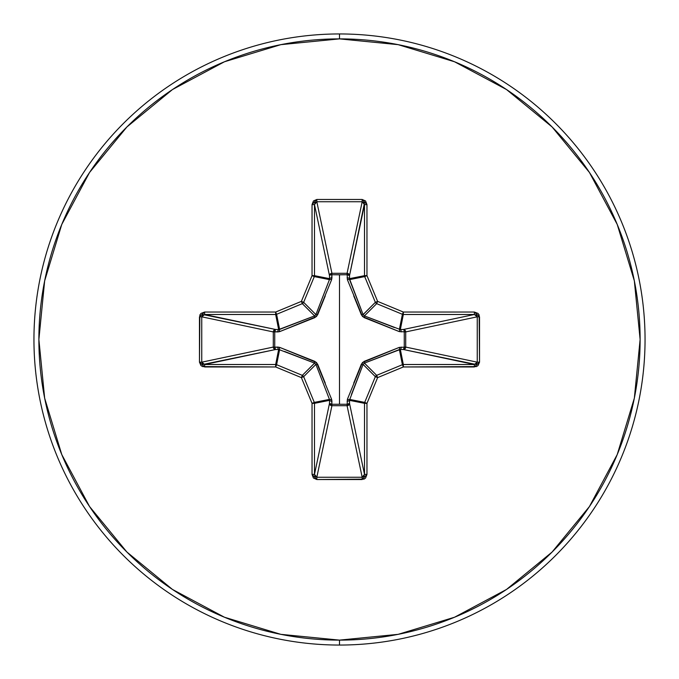 <?xml version="1.0" encoding="UTF-8"?>
<svg xmlns="http://www.w3.org/2000/svg" width="679" height="679" viewBox="0 0 679 679"><rect width="100%" height="100%" fill="white"/><g stroke="black" fill="none" stroke-linecap="round" stroke-linejoin="round"><path stroke-width="1.02" d="M347.393 279.714A2.461 0.755 159.1 0 1 349.558 279.612A2.461 0.755 -20.9 0 0 347.393 279.714L347.173 274.732L331.827 274.732L331.861 273.298L347.071 273.298L362.179 201.748L316.821 201.748L331.929 273.298A2.461 2.266 -11.9 0 0 329.476 275.572L314.487 204.625L314.487 275.666L329.57 278.662L329.476 275.572L314.487 204.625L315.132 202.554L316.821 201.748L331.929 273.298L347.071 273.298L362.179 201.748L363.868 202.554L364.36 203.496L349.524 275.572L347.173 274.732L347.139 273.298L348.802 274.01L349.524 275.572L349.43 278.662L364.513 275.666L364.513 204.625L349.524 275.572A2.461 2.266 11.9 0 0 347.071 273.298A2.461 2.266 -168.1 0 1 347.139 273.298L347.393 279.714L362.476 316.524L399.286 331.607L405.702 331.861L404.268 331.827L404.268 347.173L405.702 347.139L404.99 348.802L403.428 349.524L404.268 347.173L399.286 347.393L362.476 362.476L347.393 399.286L347.173 404.268L331.827 404.268L331.607 399.286L316.524 362.476L279.714 347.393L274.732 347.173L274.732 331.827L279.714 331.607L316.524 316.524L331.607 279.714L331.827 274.732L339.5 274.808L339.5 404.192L339.5 274.808L347.173 274.732A2.461 0.84 -178.2 0 1 349.524 275.572L349.558 279.612L363.095 314.581L375.351 302.325L364.699 276.599L349.558 279.612L364.699 276.599A2.461 2.453 -101.2 0 1 364.513 275.666L349.43 278.662L363.095 314.581L364.419 315.905L394.423 327.55M339.5 645.05A305.55 305.55 0 0 0 645.05 339.5A305.55 305.55 0 0 0 339.5 33.95L339.5 38.881A300.619 300.619 0 0 1 640.119 339.5A300.619 300.619 0 0 1 339.5 640.119L339.5 645.05A305.55 305.55 0 0 1 33.95 339.5A305.55 305.55 0 0 1 339.5 33.95A305.55 305.55 0 0 1 645.05 339.5A305.55 305.55 0 0 1 339.5 645.05L339.5 640.119A300.619 300.619 0 0 1 38.881 339.5A300.619 300.619 0 0 1 339.5 38.881L339.5 33.95A305.55 305.55 0 0 0 33.95 339.5A305.55 305.55 0 0 0 339.5 645.05M339.5 640.119L280.851 634.347L224.46 617.236L172.483 589.457L126.931 552.069L89.543 506.517L61.764 454.54L44.653 398.149L38.881 339.5L44.653 280.851L61.764 224.46L89.543 172.483L126.931 126.931L172.483 89.543L224.46 61.764L280.851 44.653L339.5 38.881L398.149 44.653L454.54 61.764L506.517 89.543L552.069 126.931L589.457 172.483L617.236 224.46L634.347 280.851L640.119 339.5L634.347 398.149L617.236 454.54L589.457 506.517L552.069 552.069L506.517 589.457L454.54 617.236L398.149 634.347L339.5 640.119M353.734 383.117L361.389 364.114L364.114 361.389L399.286 347.393L404.268 347.173L404.268 331.827L399.286 331.607A2.461 0.755 110.9 0 0 399.388 329.442L400.338 329.57L403.334 314.487L400.338 329.57L403.428 329.476L474.375 314.487L403.334 314.487A2.461 2.453 -168.8 0 1 402.401 314.301L399.388 329.442L403.334 312.034L377.617 301.383L366.966 275.666L366.966 204.625L365.574 200.976L362.179 199.473L316.821 199.473L313.426 200.976L312.034 204.625L312.034 275.666L301.383 301.383L275.666 312.034L204.625 312.034L200.976 313.426L199.864 314.98L199.473 362.179L200.976 365.574L202.639 366.601L275.666 366.966L301.383 377.617L312.034 403.334L312.034 474.375L313.426 478.024L316.821 479.527L364.02 479.136L365.574 478.024L366.966 474.375L366.966 403.334L377.617 377.617L403.334 366.966L476.361 366.601L478.024 365.574L479.527 362.179L479.136 314.98L478.024 313.426L474.375 312.034L403.334 312.034L377.617 301.383L366.966 275.666L366.966 204.625L362.179 199.473L316.821 199.473L312.034 204.625L312.034 275.666L301.383 301.383L275.666 312.034L204.625 312.034L199.473 316.821L199.473 362.179L204.625 366.966L204.625 364.513L275.666 364.513L278.662 349.43L275.572 349.524L203.496 364.36L202.554 363.868L201.748 362.179L273.298 347.071L273.298 331.929L201.748 316.821L201.748 362.179L273.298 347.071A2.461 2.266 -101.9 0 0 275.572 349.524L204.625 364.513L201.748 362.179L199.473 362.179L201.748 362.179L201.748 316.821L202.554 315.132L203.496 314.64L275.572 329.476L278.662 329.57L275.666 314.487L204.625 314.487L275.572 329.476A2.461 2.266 -78.1 0 0 273.298 331.929L201.748 316.821L199.473 316.821L201.748 316.821L204.625 314.487L204.625 312.034L204.625 314.487L275.666 314.487L278.662 329.57L314.581 315.905L302.325 303.649L276.599 314.301L279.612 329.442L276.599 314.301A2.461 2.453 168.8 0 1 275.666 314.487L275.666 312.034L275.666 314.487A2.461 2.453 -11.2 0 0 276.599 314.301L275.666 312.034L276.599 314.301L302.325 303.649L314.581 315.905L315.905 314.581L327.55 284.577M314.623 363.112L302.325 375.351A2.461 2.453 45 0 1 303.649 376.675L315.905 364.419L303.649 376.675L314.301 402.401L329.442 399.388L315.905 364.419L314.581 363.095L278.662 349.43L275.666 364.513A2.461 2.453 11.2 0 1 276.599 364.699L279.612 349.558L276.599 364.699L302.325 375.351L314.581 363.095L284.577 351.45M363.112 364.377L361.389 364.114L363.095 364.419L375.351 376.675A2.461 2.453 -45 0 1 376.675 375.351L364.419 363.095L376.675 375.351L402.401 364.699L399.388 349.558L364.419 363.095L363.095 364.419L349.43 400.338L364.513 403.334A2.461 2.453 -78.7 0 1 364.699 402.401L349.558 399.388L349.524 403.428L348.777 405.015L347.071 405.702A2.461 2.266 168.1 0 0 349.524 403.428L364.513 474.375L364.513 403.334L349.43 400.338L349.524 403.428L364.513 474.375L363.868 476.446L362.179 477.252L347.071 405.702L331.929 405.702L330.223 405.015L329.476 403.428A2.461 2.266 -168.1 0 0 331.929 405.702L316.821 477.252L362.179 477.252L347.071 405.702L331.929 405.702L316.821 477.252L315.132 476.446L314.487 474.375L329.476 403.428L329.57 400.338L314.487 403.334L314.487 474.375L329.476 403.428L329.57 400.338L329.442 399.388L314.301 402.401A2.461 2.453 78.7 0 1 314.487 403.334L329.57 400.338A2.461 0.84 -178.2 0 0 331.929 401.17L331.827 404.268L347.173 404.268L347.393 399.286A2.461 0.755 -159.1 0 0 349.558 399.388L364.699 402.401L375.351 376.675L363.095 364.419L351.45 394.423M399.388 329.442A2.461 0.755 -69.1 0 1 399.286 331.607L364.114 317.611L364.419 315.905L376.675 303.649L402.401 314.301L376.675 303.649L364.419 315.905L400.338 329.57A2.461 0.84 -91.8 0 1 401.17 331.929A2.461 0.84 88.2 0 0 400.338 329.57L403.428 329.476A2.461 0.84 -91.8 0 1 404.268 331.827A2.461 0.84 88.2 0 0 403.428 329.476L404.99 330.198L405.702 331.861L404.268 331.827L405.702 331.929A2.461 2.266 78.1 0 0 403.428 329.476L474.375 314.487L476.446 315.132L477.252 316.821L405.702 331.929L405.702 347.071L404.268 347.173L405.702 347.071A2.461 2.266 -78.1 0 1 405.702 347.139L404.268 347.173A2.461 0.84 -88.2 0 1 403.428 349.524A2.461 2.266 101.9 0 0 405.702 347.071L477.252 362.179L477.252 316.821L405.702 331.929L405.702 347.071L477.252 362.179L476.446 363.868L475.504 364.36L403.428 349.524L400.338 349.43A2.461 0.84 91.8 0 0 401.17 347.071A2.461 0.84 -88.2 0 1 400.338 349.43L403.334 364.513L474.375 364.513L403.428 349.524L400.338 349.43L399.388 349.558L402.401 364.699A2.461 2.453 -11.2 0 1 403.334 364.513L400.338 349.43L364.343 363.129M315.888 314.623L329.442 279.612L314.301 276.599L303.649 302.325L315.905 314.581L303.649 302.325A2.461 2.453 135 0 1 302.325 303.649L301.383 301.383L302.325 303.649A2.461 2.453 -45 0 0 303.649 302.325L301.383 301.383L303.649 302.325L314.301 276.599L329.442 279.612L329.57 278.662L314.487 275.666A2.461 2.453 101.2 0 1 314.301 276.599L312.034 275.666L314.301 276.599A2.461 2.453 -78.7 0 0 314.487 275.666L312.034 275.666L314.487 275.666L314.487 204.625L312.034 204.625L314.487 204.625L316.821 201.748L316.821 199.473L316.821 201.748L362.179 201.748L362.179 199.473L362.179 201.748L364.513 204.625L366.966 204.625L364.513 204.625L364.513 275.666L366.966 275.666L364.513 275.666A2.461 2.453 78.7 0 0 364.699 276.599L366.966 275.666L364.699 276.599L375.351 302.325L363.129 314.657M376.675 303.649A2.461 2.453 -135 0 1 375.351 302.325L377.617 301.383L375.351 302.325A2.461 2.453 45 0 0 376.675 303.649L377.617 301.383L376.675 303.649M349.43 400.338A2.461 0.84 -1.8 0 1 347.071 401.17A2.461 0.84 178.2 0 0 349.43 400.338M349.558 399.388A2.461 0.755 20.9 0 1 347.393 399.286M349.524 403.428A2.461 0.84 -1.8 0 1 347.173 404.268L349.524 403.428M364.114 361.389L364.419 363.095L364.114 361.389M347.071 405.702L347.173 404.268L347.071 405.702M399.286 347.393A2.461 0.755 -110.9 0 1 399.388 349.558A2.461 0.755 69.1 0 0 399.286 347.393M331.929 405.702L331.827 404.268L331.929 405.702M329.476 403.428L331.827 404.268A2.461 0.84 1.8 0 1 329.476 403.428M329.57 400.338L329.442 399.388A2.461 0.755 159.1 0 0 331.607 399.286L331.929 401.17A2.461 0.84 1.8 0 1 329.57 400.338M331.607 399.286A2.461 0.755 -20.9 0 1 329.442 399.388L315.905 364.419L317.611 364.114L325.266 383.117M279.612 349.558L278.662 349.43A2.461 0.84 88.2 0 1 277.83 347.071L279.714 347.393A2.461 0.755 -69.1 0 0 279.612 349.558A2.461 0.755 110.9 0 1 279.714 347.393L314.886 361.389L314.581 363.095L314.886 361.389L317.611 364.114L315.871 364.343M278.662 349.43L275.572 349.524A2.461 0.84 88.2 0 1 274.732 347.173L277.83 347.071A2.461 0.84 -91.8 0 0 278.662 349.43M364.377 315.888L364.114 317.611L361.389 314.886L363.095 314.581L361.389 314.886L353.734 295.883M273.298 347.071L274.732 347.173L275.572 349.524L273.985 348.777L273.298 347.071L273.298 331.929L274.732 331.827L274.732 347.173L273.298 347.071M347.071 277.83A2.461 0.84 -178.2 0 1 349.43 278.662A2.461 0.84 1.8 0 0 347.071 277.83M275.572 329.476L274.732 331.827L273.298 331.929L273.985 330.223L275.572 329.476L278.662 329.57A2.461 0.84 -88.2 0 0 277.83 331.929L274.732 331.827A2.461 0.84 91.8 0 1 275.572 329.476M347.173 274.732L347.071 273.298L347.173 274.732M278.662 329.57L279.612 329.442A2.461 0.755 -110.9 0 0 279.714 331.607L277.83 331.929A2.461 0.84 91.8 0 1 278.662 329.57M325.266 295.883L317.611 314.886L315.905 314.581L317.611 314.886L314.886 317.611L279.714 331.607A2.461 0.755 69.1 0 1 279.612 329.442L314.581 315.905L314.886 317.611L314.657 315.871M331.827 274.732A2.461 0.84 -1.8 0 0 329.476 275.572L330.198 274.01L331.861 273.298L331.929 277.83A2.461 0.84 -1.8 0 0 329.57 278.662L329.476 275.572A2.461 0.84 178.2 0 1 331.827 274.732M329.442 279.612A2.461 0.755 -159.1 0 1 331.607 279.714A2.461 0.755 20.9 0 0 329.442 279.612L329.57 278.662A2.461 0.84 178.2 0 1 331.929 277.83L331.607 279.714M204.625 364.513L204.625 366.966L275.666 366.966L275.666 364.513L204.625 364.513M276.599 364.699L275.666 364.513L275.666 366.966L276.599 364.699L275.666 366.966L301.383 377.617L302.325 375.351L276.599 364.699M303.649 376.675L302.325 375.351L301.383 377.617L303.649 376.675L301.383 377.617L312.034 403.334L314.301 402.401L303.649 376.675M314.487 403.334L314.301 402.401L312.034 403.334L314.487 403.334L312.034 403.334L312.034 474.375L314.487 474.375L314.487 403.334M314.487 474.375L312.034 474.375L316.821 479.527L316.821 477.252L314.487 474.375M316.821 477.252L316.821 479.527L362.179 479.527L362.179 477.252L316.821 477.252M362.179 477.252L362.179 479.527L366.966 474.375L364.513 474.375L362.179 477.252M364.513 474.375L366.966 474.375L366.966 403.334L364.513 403.334L364.513 474.375M364.699 402.401L364.513 403.334L366.966 403.334L364.699 402.401L366.966 403.334L377.617 377.617L375.351 376.675L364.699 402.401M376.675 375.351L375.351 376.675L377.617 377.617L376.675 375.351L377.617 377.617L403.334 366.966L402.401 364.699L376.675 375.351M403.334 364.513L402.401 364.699L403.334 366.966L403.334 364.513L403.334 366.966L474.375 366.966L474.375 364.513L403.334 364.513M403.334 312.034L402.401 314.301A2.461 2.453 11.2 0 0 403.334 314.487L403.334 312.034L403.334 314.487L474.375 314.487L474.375 312.034L403.334 312.034M474.375 364.513L474.375 366.966L479.527 362.179L477.252 362.179L474.375 364.513M477.252 362.179L479.527 362.179L479.527 316.821L477.252 316.821L477.252 362.179M474.375 312.034L474.375 314.487L477.252 316.821L479.527 316.821L474.375 312.034"/></g></svg>
